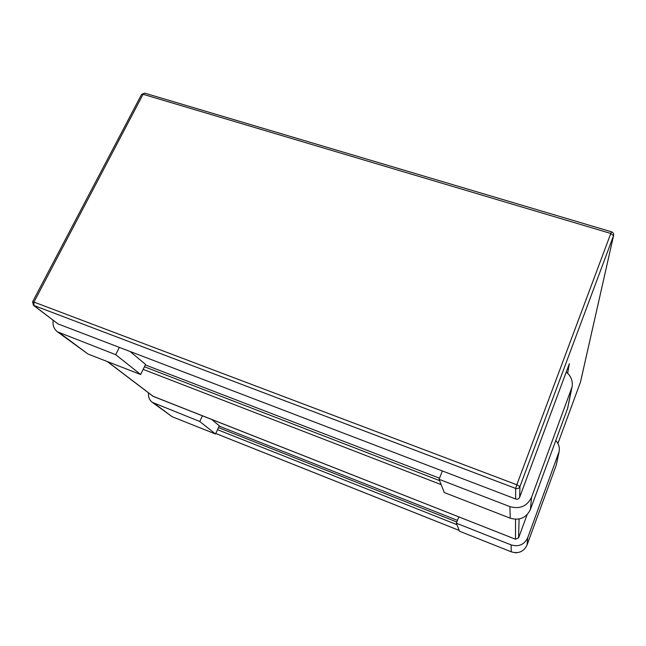 <?xml version="1.0" encoding="UTF-8"?>
<svg xmlns="http://www.w3.org/2000/svg" width="646" height="646" viewBox="0 0 646 646"><rect width="100%" height="100%" fill="white"/><g stroke="black" fill="none" stroke-linecap="round" stroke-linejoin="round"><path stroke-width="0.97" d="M457.457 520.361L219.139 426.118M439.514 478.21L145.326 364.925M519.642 497.291L569.215 364.053M148.507 392.938C148.096 396.894 149.363 400.027 152.294 402.337L172.183 416.743L215.522 434.007L199.759 421.483L202.4 415.806M215.522 434.007L219.293 425.795L211.71 419.48M458.789 516.897L456.359 523.195L511.075 544.885C518.762 547.089 524.318 544.691 527.734 537.69L559.153 451.473C559.84 447.355 558.717 443.721 555.77 440.564M559.153 451.473L556.327 464.934L527.039 545.038C523.809 551.668 518.552 553.937 511.293 551.837L459.516 531.214L456.359 523.195M152.294 402.337L199.759 421.483M53.158 320.327C52.487 325.188 53.917 329.016 57.454 331.818L87.961 354.024L140.666 374.51L115.715 354.686L119.324 347.403M140.666 374.51L145.576 364.409L130.112 351.529M442.357 470.999L439.07 479.316L509.896 506.617C519.901 509.387 527.128 506.254 531.577 497.226L572.065 386.954C572.994 381.019 571.056 376.037 566.259 372.007M572.065 386.954L567.592 408.45L530.414 509.468C526.272 517.89 519.554 520.797 510.251 518.189L444.287 492.551L439.07 479.316M57.454 331.818L115.715 354.686M518.577 537.9L515.476 539.224L518.577 537.9L527.128 514.684L518.577 537.884L519.085 519.004M580.463 382.093L557.918 443.479L580.479 382.052L613.627 235.362C613.861 233.634 613.167 232.455 611.528 231.825L610.793 233.472L143.073 94.284L144.68 93.137L141.611 94.389L143.073 94.284L33.955 302.078L32.607 301.803L141.611 94.389M569.288 363.86L519.659 497.267C518.835 498.922 517.486 499.503 515.621 498.987L515.637 499.035C517.486 499.544 518.827 498.954 519.659 497.267L519.949 486.559L613.53 235.693L610.793 233.472L516.808 484.766L33.955 302.078L33.972 305.606L57.995 323.904L33.455 305.316L515.661 488.424C517.64 488.957 519.069 488.344 519.949 486.559L516.808 484.766L515.661 488.424L515.621 498.987L57.995 323.904L515.678 499.011M569.36 363.666L567.673 373.251M456.94 524.673L217.508 429.679M215.764 433.482L459.209 530.423M515.548 519.279L515.476 539.224L153.11 396.361L107.26 361.526M441.17 484.629L143.17 369.375M107.511 361.623L153.32 396.442M439.587 480.608L144.438 366.758M456.827 522L218.461 427.604M517.373 552.645L515.145 552.71M58.431 324.066L57.494 323.63M152.698 396.135L515.5 539.232M511.293 551.837L511.075 544.885M527.039 545.038L527.734 537.69M556.327 464.934L558.661 453.209M172.183 416.743L154.402 403.508M510.251 518.189L509.896 506.617M530.414 509.468L531.577 497.226M567.592 408.45L571.444 389.158M87.961 354.024L60.021 333.215M611.528 231.825L144.68 93.137M580.544 381.826L613.627 235.362M32.607 301.803L33.455 305.316M459.209 530.439L215.756 433.498M515.435 552.823L517.389 552.645"/></g></svg>
